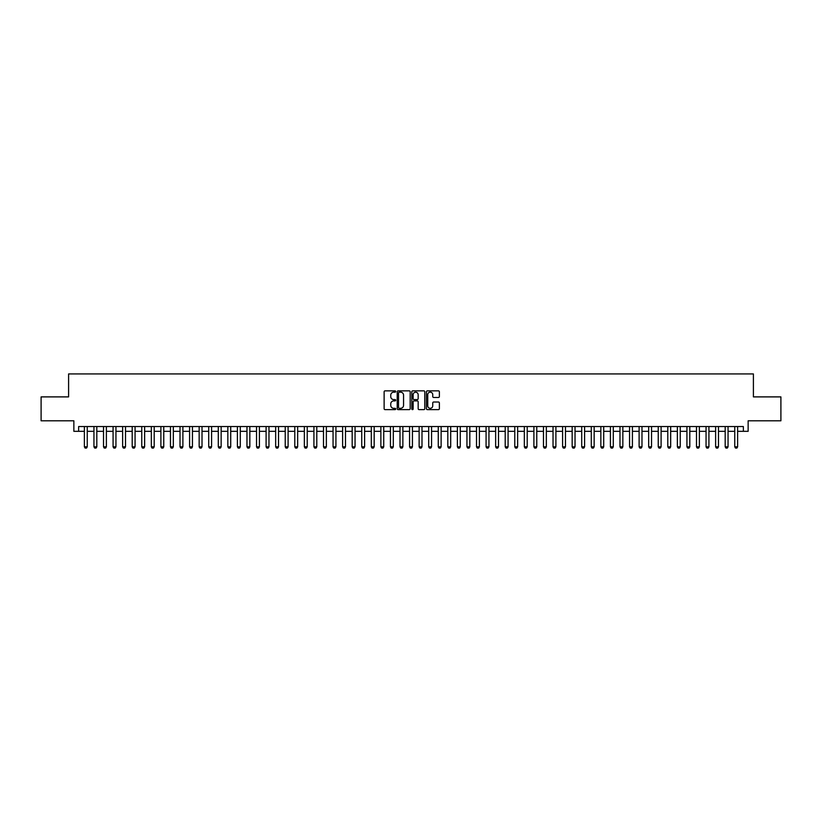 <?xml version="1.0" encoding="UTF-8"?>
<svg xmlns="http://www.w3.org/2000/svg" width="822" height="822" viewBox="0 0 822 822"><rect width="100%" height="100%" fill="white"/><g stroke="black" fill="none" stroke-linecap="round" stroke-linejoin="round"><path stroke-width="1.23" d="M395.701 391.508A0.658 0.658 0 0 0 395.043 390.851L385.066 390.851A0.935 0.935 0 0 0 384.131 391.796L384.131 408.688A0.935 0.935 0 0 0 385.066 409.623L395.043 409.623A0.658 0.658 0 0 0 395.701 408.976A0.658 0.658 0 0 0 395.043 408.318L393.748 408.318A3 3 0 0 1 390.748 405.308L390.748 403.9A3 3 0 0 1 393.748 400.9L395.043 400.9A0.658 0.658 0 0 0 395.701 400.242A0.658 0.658 0 0 0 395.043 399.584L393.748 399.584A3 3 0 0 1 390.748 396.574L390.748 395.166A3 3 0 0 1 393.748 392.166L395.043 392.166A0.658 0.658 0 0 0 395.701 391.508M438.434 397.468A0.935 0.935 0 0 0 439.38 396.533L439.38 391.796A0.935 0.935 0 0 0 438.434 390.851L427.358 390.851A0.935 0.935 0 0 0 426.423 391.796L426.423 408.688A0.935 0.935 0 0 0 427.358 409.623L438.434 409.623A0.935 0.935 0 0 0 439.38 408.688L439.38 402.965A0.935 0.935 0 0 0 438.434 402.02L433.697 402.02A0.935 0.935 0 0 0 432.752 402.965L432.752 405.801A2.507 2.507 0 0 1 430.245 408.318A2.507 2.507 0 0 1 427.738 405.801L427.738 394.673A2.507 2.507 0 0 1 430.245 392.166A2.507 2.507 0 0 1 432.752 394.673L432.752 396.533A0.935 0.935 0 0 0 433.697 397.468L438.434 397.468M78.645 431.324L78.645 426.546L743.355 426.546L743.355 431.324L748.143 431.324L748.143 420.802L780.9 420.802L780.9 396.892L753.404 396.892L753.404 373.938L68.596 373.938L68.596 396.892L41.1 396.892L41.1 420.802L73.857 420.802L73.857 431.324L84.378 431.324M410.178 391.796A0.935 0.935 0 0 0 409.243 390.851L398.167 390.851A0.935 0.935 0 0 0 397.221 391.796L397.221 408.688A0.935 0.935 0 0 0 398.167 409.623L409.243 409.623A0.935 0.935 0 0 0 410.178 408.688L410.178 391.796M412.757 390.851L423.833 390.851A0.935 0.935 0 0 1 424.779 391.796L424.779 408.688A0.935 0.935 0 0 1 423.833 409.623L419.097 409.623A0.935 0.935 0 0 1 418.162 408.688L418.162 401.835A0.935 0.935 0 0 0 417.216 400.9L414.072 400.9A0.935 0.935 0 0 0 413.137 401.835L413.137 408.976A0.658 0.658 0 0 1 412.48 409.623A0.658 0.658 0 0 1 411.822 408.976L411.822 391.796A0.935 0.935 0 0 1 412.757 390.851M87.245 431.324L93.944 431.324M96.811 431.324L103.51 431.324M106.377 431.324L113.076 431.324M115.943 431.324L122.632 431.324M125.509 431.324L132.198 431.324M135.065 431.324L141.764 431.324M144.631 431.324L151.33 431.324M154.197 431.324L160.896 431.324M163.763 431.324L170.462 431.324M173.329 431.324L180.018 431.324M182.895 431.324L189.584 431.324M192.451 431.324L199.15 431.324M202.017 431.324L208.716 431.324M211.583 431.324L218.282 431.324M221.149 431.324L227.848 431.324M230.715 431.324L237.404 431.324M240.281 431.324L246.97 431.324M249.837 431.324L256.536 431.324M259.403 431.324L266.102 431.324M268.969 431.324L275.668 431.324M278.535 431.324L285.234 431.324M288.101 431.324L294.79 431.324M297.667 431.324L304.356 431.324M307.223 431.324L313.922 431.324M316.789 431.324L323.488 431.324M326.355 431.324L333.054 431.324M335.921 431.324L342.62 431.324M345.487 431.324L352.176 431.324M355.053 431.324L361.742 431.324M364.608 431.324L371.308 431.324M374.174 431.324L380.874 431.324M383.74 431.324L390.44 431.324M393.306 431.324L400.006 431.324M402.872 431.324L409.562 431.324M412.439 431.324L419.128 431.324M421.994 431.324L428.694 431.324M431.56 431.324L438.26 431.324M441.126 431.324L447.826 431.324M450.692 431.324L457.392 431.324M460.258 431.324L466.947 431.324M469.824 431.324L476.513 431.324M479.38 431.324L486.079 431.324M488.946 431.324L495.645 431.324M498.512 431.324L505.211 431.324M508.078 431.324L514.778 431.324M517.644 431.324L524.333 431.324M527.21 431.324L533.899 431.324M536.766 431.324L543.465 431.324M546.332 431.324L553.031 431.324M555.898 431.324L562.597 431.324M565.464 431.324L572.163 431.324M575.03 431.324L581.719 431.324M584.596 431.324L591.285 431.324M594.152 431.324L600.851 431.324M603.718 431.324L610.417 431.324M613.284 431.324L619.983 431.324M622.85 431.324L629.549 431.324M632.416 431.324L639.105 431.324M641.982 431.324L648.671 431.324M651.538 431.324L658.237 431.324M661.104 431.324L667.803 431.324M670.67 431.324L677.369 431.324M680.236 431.324L686.935 431.324M689.802 431.324L696.491 431.324M699.368 431.324L706.057 431.324M708.924 431.324L715.623 431.324M718.49 431.324L725.189 431.324M728.056 431.324L734.755 431.324M737.622 431.324L743.355 431.324M399.194 392.166A0.658 0.658 0 0 0 398.536 392.824L398.536 407.661A0.658 0.658 0 0 0 399.194 408.318L400.561 408.318A3 3 0 0 0 403.561 405.308L403.561 395.166A3 3 0 0 0 400.561 392.166L399.194 392.166M418.162 394.724A2.507 2.507 0 0 0 415.644 392.217A2.507 2.507 0 0 0 413.137 394.724L413.137 398.639A0.935 0.935 0 0 0 414.072 399.584L417.216 399.584A0.935 0.935 0 0 0 418.162 398.639L418.162 394.724M87.245 426.546L87.245 446.819L86.526 448.062L85.098 448.062L84.378 446.819L84.378 426.546M84.378 446.819L87.245 446.819M96.811 426.546L96.811 446.819L96.092 448.062L94.664 448.062L93.944 446.819L93.944 426.546M93.944 446.819L96.811 446.819M106.377 426.546L106.377 446.819L105.658 448.062L104.23 448.062L103.51 446.819L103.51 426.546M103.51 446.819L106.377 446.819M115.943 426.546L115.943 446.819L115.224 448.062L113.785 448.062L113.076 446.819L113.076 426.546M113.076 446.819L115.943 446.819M125.509 426.546L125.509 446.819L124.79 448.062L123.351 448.062L122.632 446.819L122.632 426.546M122.632 446.819L125.509 446.819M135.065 426.546L135.065 446.819L134.356 448.062L132.917 448.062L132.198 446.819L132.198 426.546M132.198 446.819L135.065 446.819M144.631 426.546L144.631 446.819L143.912 448.062L142.483 448.062L141.764 446.819L141.764 426.546M141.764 446.819L144.631 446.819M154.197 426.546L154.197 446.819L153.478 448.062L152.049 448.062L151.33 446.819L151.33 426.546M151.33 446.819L154.197 446.819M163.763 426.546L163.763 446.819L163.044 448.062L161.615 448.062L160.896 446.819L160.896 426.546M160.896 446.819L163.763 446.819M173.329 426.546L173.329 446.819L172.61 448.062L171.171 448.062L170.462 446.819L170.462 426.546M170.462 446.819L173.329 446.819M182.895 426.546L182.895 446.819L182.176 448.062L180.737 448.062L180.018 446.819L180.018 426.546M180.018 446.819L182.895 446.819M192.451 426.546L192.451 446.819L191.742 448.062L190.303 448.062L189.584 446.819L189.584 426.546M189.584 446.819L192.451 446.819M202.017 426.546L202.017 446.819L201.298 448.062L199.869 448.062L199.15 446.819L199.15 426.546M199.15 446.819L202.017 446.819M211.583 426.546L211.583 446.819L210.864 448.062L209.435 448.062L208.716 446.819L208.716 426.546M208.716 446.819L211.583 446.819M221.149 426.546L221.149 446.819L220.43 448.062L219.001 448.062L218.282 446.819L218.282 426.546M218.282 446.819L221.149 446.819M230.715 426.546L230.715 446.819L229.996 448.062L228.557 448.062L227.848 446.819L227.848 426.546M227.848 446.819L230.715 446.819M240.281 426.546L240.281 446.819L239.562 448.062L238.123 448.062L237.404 446.819L237.404 426.546M237.404 446.819L240.281 446.819M249.837 426.546L249.837 446.819L249.128 448.062L247.689 448.062L246.97 446.819L246.97 426.546M246.97 446.819L249.837 446.819M259.403 426.546L259.403 446.819L258.683 448.062L257.255 448.062L256.536 446.819L256.536 426.546M256.536 446.819L259.403 446.819M268.969 426.546L268.969 446.819L268.249 448.062L266.821 448.062L266.102 446.819L266.102 426.546M266.102 446.819L268.969 446.819M278.535 426.546L278.535 446.819L277.815 448.062L276.387 448.062L275.668 446.819L275.668 426.546M275.668 446.819L278.535 446.819M288.101 426.546L288.101 446.819L287.381 448.062L285.943 448.062L285.234 446.819L285.234 426.546M285.234 446.819L288.101 446.819M297.667 426.546L297.667 446.819L296.948 448.062L295.509 448.062L294.79 446.819L294.79 426.546M294.79 446.819L297.667 446.819M307.223 426.546L307.223 446.819L306.514 448.062L305.075 448.062L304.356 446.819L304.356 426.546M304.356 446.819L307.223 446.819M316.789 426.546L316.789 446.819L316.069 448.062L314.641 448.062L313.922 446.819L313.922 426.546M313.922 446.819L316.789 446.819M326.355 426.546L326.355 446.819L325.635 448.062L324.207 448.062L323.488 446.819L323.488 426.546M323.488 446.819L326.355 446.819M335.921 426.546L335.921 446.819L335.201 448.062L333.773 448.062L333.054 446.819L333.054 426.546M333.054 446.819L335.921 446.819M345.487 426.546L345.487 446.819L344.767 448.062L343.329 448.062L342.62 446.819L342.62 426.546M342.62 446.819L345.487 446.819M355.053 426.546L355.053 446.819L354.333 448.062L352.895 448.062L352.176 446.819L352.176 426.546M352.176 446.819L355.053 446.819M364.608 426.546L364.608 446.819L363.899 448.062L362.461 448.062L361.742 446.819L361.742 426.546M361.742 446.819L364.608 446.819M374.174 426.546L374.174 446.819L373.455 448.062L372.027 448.062L371.308 446.819L371.308 426.546M371.308 446.819L374.174 446.819M383.74 426.546L383.74 446.819L383.021 448.062L381.593 448.062L380.874 446.819L380.874 426.546M380.874 446.819L383.74 446.819M393.306 426.546L393.306 446.819L392.587 448.062L391.159 448.062L390.44 446.819L390.44 426.546M390.44 446.819L393.306 446.819M402.872 426.546L402.872 446.819L402.153 448.062L400.715 448.062L400.006 446.819L400.006 426.546M400.006 446.819L402.872 446.819M412.439 426.546L412.439 446.819L411.719 448.062L410.281 448.062L409.562 446.819L409.562 426.546M409.562 446.819L412.439 446.819M421.994 426.546L421.994 446.819L421.285 448.062L419.847 448.062L419.128 446.819L419.128 426.546M419.128 446.819L421.994 446.819M431.56 426.546L431.56 446.819L430.841 448.062L429.413 448.062L428.694 446.819L428.694 426.546M428.694 446.819L431.56 446.819M441.126 426.546L441.126 446.819L440.407 448.062L438.979 448.062L438.26 446.819L438.26 426.546M438.26 446.819L441.126 446.819M450.692 426.546L450.692 446.819L449.973 448.062L448.545 448.062L447.826 446.819L447.826 426.546M447.826 446.819L450.692 446.819M460.258 426.546L460.258 446.819L459.539 448.062L458.101 448.062L457.392 446.819L457.392 426.546M457.392 446.819L460.258 446.819M469.824 426.546L469.824 446.819L469.105 448.062L467.667 448.062L466.947 446.819L466.947 426.546M466.947 446.819L469.824 446.819M479.38 426.546L479.38 446.819L478.671 448.062L477.233 448.062L476.513 446.819L476.513 426.546M476.513 446.819L479.38 446.819M488.946 426.546L488.946 446.819L488.227 448.062L486.799 448.062L486.079 446.819L486.079 426.546M486.079 446.819L488.946 446.819M498.512 426.546L498.512 446.819L497.793 448.062L496.365 448.062L495.645 446.819L495.645 426.546M495.645 446.819L498.512 446.819M508.078 426.546L508.078 446.819L507.359 448.062L505.931 448.062L505.211 446.819L505.211 426.546M505.211 446.819L508.078 446.819M517.644 426.546L517.644 446.819L516.925 448.062L515.486 448.062L514.778 446.819L514.778 426.546M514.778 446.819L517.644 446.819M527.21 426.546L527.21 446.819L526.491 448.062L525.053 448.062L524.333 446.819L524.333 426.546M524.333 446.819L527.21 446.819M536.766 426.546L536.766 446.819L536.057 448.062L534.619 448.062L533.899 446.819L533.899 426.546M533.899 446.819L536.766 446.819M546.332 426.546L546.332 446.819L545.613 448.062L544.185 448.062L543.465 446.819L543.465 426.546M543.465 446.819L546.332 446.819M555.898 426.546L555.898 446.819L555.179 448.062L553.751 448.062L553.031 446.819L553.031 426.546M553.031 446.819L555.898 446.819M565.464 426.546L565.464 446.819L564.745 448.062L563.317 448.062L562.597 446.819L562.597 426.546M562.597 446.819L565.464 446.819M575.03 426.546L575.03 446.819L574.311 448.062L572.872 448.062L572.163 446.819L572.163 426.546M572.163 446.819L575.03 446.819M584.596 426.546L584.596 446.819L583.877 448.062L582.438 448.062L581.719 446.819L581.719 426.546M581.719 446.819L584.596 446.819M594.152 426.546L594.152 446.819L593.443 448.062L592.004 448.062L591.285 446.819L591.285 426.546M591.285 446.819L594.152 446.819M603.718 426.546L603.718 446.819L602.999 448.062L601.57 448.062L600.851 446.819L600.851 426.546M600.851 446.819L603.718 446.819M613.284 426.546L613.284 446.819L612.565 448.062L611.136 448.062L610.417 446.819L610.417 426.546M610.417 446.819L613.284 446.819M622.85 426.546L622.85 446.819L622.131 448.062L620.702 448.062L619.983 446.819L619.983 426.546M619.983 446.819L622.85 446.819M632.416 426.546L632.416 446.819L631.697 448.062L630.258 448.062L629.549 446.819L629.549 426.546M629.549 446.819L632.416 446.819M641.982 426.546L641.982 446.819L641.263 448.062L639.824 448.062L639.105 446.819L639.105 426.546M639.105 446.819L641.982 446.819M651.538 426.546L651.538 446.819L650.829 448.062L649.39 448.062L648.671 446.819L648.671 426.546M648.671 446.819L651.538 446.819M661.104 426.546L661.104 446.819L660.385 448.062L658.956 448.062L658.237 446.819L658.237 426.546M658.237 446.819L661.104 446.819M670.67 426.546L670.67 446.819L669.951 448.062L668.522 448.062L667.803 446.819L667.803 426.546M667.803 446.819L670.67 446.819M680.236 426.546L680.236 446.819L679.517 448.062L678.088 448.062L677.369 446.819L677.369 426.546M677.369 446.819L680.236 446.819M689.802 426.546L689.802 446.819L689.083 448.062L687.644 448.062L686.935 446.819L686.935 426.546M686.935 446.819L689.802 446.819M699.368 426.546L699.368 446.819L698.649 448.062L697.21 448.062L696.491 446.819L696.491 426.546M696.491 446.819L699.368 446.819M708.924 426.546L708.924 446.819L708.215 448.062L706.776 448.062L706.057 446.819L706.057 426.546M706.057 446.819L708.924 446.819M718.49 426.546L718.49 446.819L717.77 448.062L716.342 448.062L715.623 446.819L715.623 426.546M715.623 446.819L718.49 446.819M728.056 426.546L728.056 446.819L727.336 448.062L725.908 448.062L725.189 446.819L725.189 426.546M725.189 446.819L728.056 446.819M737.622 426.546L737.622 446.819L736.902 448.062L735.474 448.062L734.755 446.819L734.755 426.546M734.755 446.819L737.622 446.819"/></g></svg>
